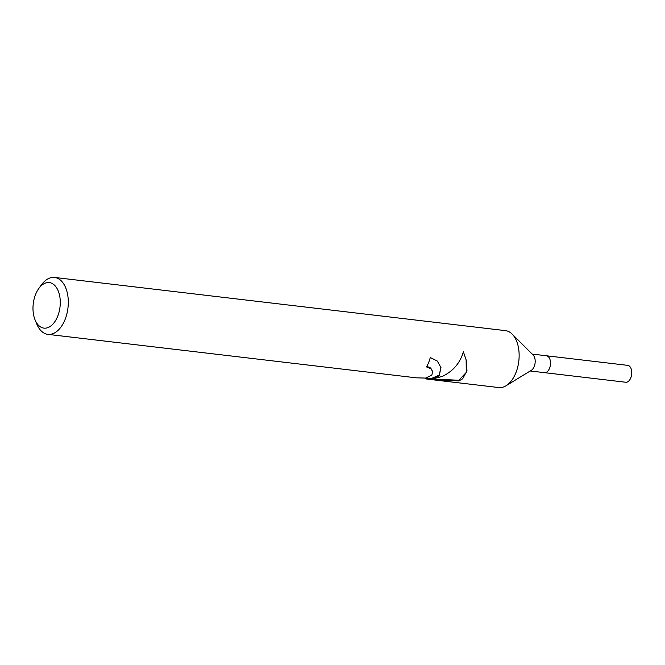 <?xml version="1.0" encoding="UTF-8"?>
<svg xmlns="http://www.w3.org/2000/svg" width="665" height="665" viewBox="0 0 665 665"><rect width="100%" height="100%" fill="white"/><g stroke="black" fill="none" stroke-linecap="round" stroke-linejoin="round"><path stroke-width="1" d="M38.753 288.568A22.926 13.475 96.7 0 1 41.704 285.31A22.926 13.475 96.7 0 1 59.36 294.462A22.926 13.475 96.7 0 1 51.554 325.409A22.926 13.475 96.7 0 1 35.062 319.857A22.926 13.475 96.7 0 1 38.753 288.568L41.388 284.919A28.653 16.841 96.7 0 1 45.079 280.838A28.653 16.841 96.7 0 1 54.597 277.446L505.442 330.638A28.653 16.841 96.7 0 1 512.15 334.088L533.114 354.985A8.504 4.996 96.7 0 1 535.15 362.425A8.504 4.996 96.7 0 1 531.958 369.84A8.504 4.996 96.7 0 1 531.31 370.314L506.048 385.758A28.653 16.841 96.7 0 1 498.725 387.554L429.881 379.432L425.982 378.934L425.816 378.227M532.216 354.088L546.472 355.775A8.504 4.996 96.7 0 1 550.512 362.417A8.504 4.996 96.7 0 1 547.295 371.652A8.504 4.996 96.7 0 1 544.477 372.658L530.221 370.979M512.15 334.088A28.653 16.841 96.7 0 1 518.999 359.158A28.653 16.841 96.7 0 1 508.235 384.162A28.653 16.841 96.7 0 1 506.048 385.758M54.597 277.446A28.653 16.841 96.7 0 1 68.237 299.832A28.653 16.841 96.7 0 1 57.39 330.962A28.653 16.841 96.7 0 1 47.88 334.362L416.298 377.828L425.542 378.077L431.843 375.143L432.624 371.469L430.845 368.684L426.531 366.93A28.653 16.841 -83.3 0 0 430.288 357.537L437.287 361.037L440.97 367.562L439.166 376.008L431.552 379.191L442.433 376.398C453.222 371.095 460.197 362.874 463.372 351.743L466.256 360.289L466.98 370.779L462.665 378.784L458.991 380.887L429.881 379.432M47.88 334.362A28.653 16.841 96.7 0 1 36.775 324.021L35.062 319.857M426.863 366.324L430.679 368.019L432.624 371.469M440.87 367.188L439.324 375.035L431.386 378.51L431.552 379.191M425.018 378.136L431.477 378.9M432.957 379.058L458.833 380.247L466.265 372.433L466.14 359.832M458.833 380.247L458.991 380.887M546.572 355.792L627.702 365.359A8.504 4.996 96.7 0 1 631.75 372.001A8.504 4.996 96.7 0 1 628.533 381.236A8.504 4.996 96.7 0 1 625.707 382.242L544.585 372.666"/></g></svg>
